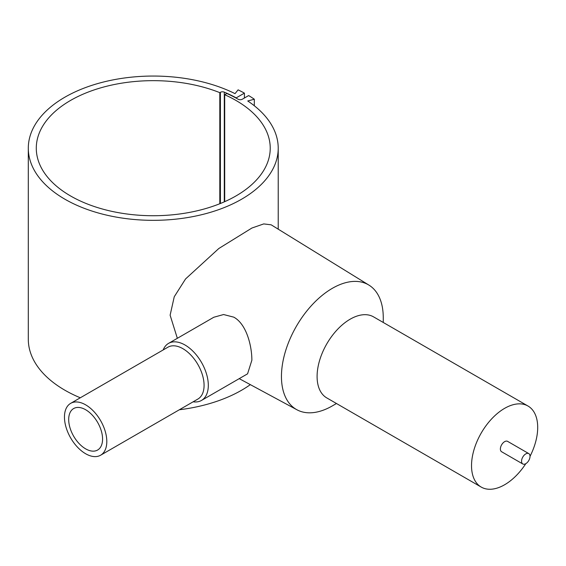 <?xml version="1.0" encoding="UTF-8"?>
<svg xmlns="http://www.w3.org/2000/svg" width="566" height="566" viewBox="0 0 566 566"><rect width="100%" height="100%" fill="white"/><g stroke="black" fill="none" stroke-linecap="round" stroke-linejoin="round"><path stroke-width="0.85" d="M224.702 201.666L224.702 94.72A116.971 67.531 180 0 1 235.965 100.444A116.971 67.531 180 0 1 270.23 148.193A116.971 67.531 180 0 1 198.022 210.587A116.971 67.531 180 0 1 70.545 195.949A116.971 67.531 180 0 1 36.288 148.193A116.971 67.531 180 0 1 98.951 88.381A116.971 67.531 180 0 1 219.806 92.654L220.4 92.315A2.993 1.726 180 0 1 224.292 92.138A120.296 69.455 180 0 1 236.178 97.876L244.413 93.121A131.942 76.177 0 0 0 238.095 89.853L235.031 93.645A124.959 72.144 0 0 0 101.314 82.579A124.959 72.144 0 0 0 28.3 148.193L28.3 339.211A124.959 72.144 0 0 0 71.479 393.759A124.959 72.144 0 0 0 80.308 397.785M179.344 409.763A124.959 72.144 0 0 0 250.328 384.639M28.3 148.193A124.959 72.144 0 0 0 71.479 202.741A124.959 72.144 0 0 0 205.196 213.806A124.959 72.144 0 0 0 278.217 148.193A124.959 72.144 0 0 0 247.738 100.981L254.311 99.213A131.942 76.177 0 0 0 248.651 95.562L242.319 99.22A2.993 1.726 180 0 1 238.088 99.22A119.964 69.264 0 0 0 226.839 93.489L224.702 94.72M177.342 338.305L170.118 315.184L174.25 296.747L185.563 278.939L218.801 248.516L251.927 228.02L263.735 223.917L271.171 224.822L368.947 285.115A71.995 41.566 120 0 0 313.267 303.631A71.995 41.566 120 0 0 281.451 376.496A71.995 41.566 120 0 0 296.966 409.791A71.995 41.566 120 0 0 332.355 405.886L336.473 403.508M530.024 456.338A5.985 3.46 120 0 0 528.785 453.592L507.61 441.367A5.985 3.46 120 0 0 502.997 442.973A5.985 3.46 120 0 0 500.379 449.001A5.985 3.46 120 0 0 501.618 451.746L522.793 463.971A5.985 3.46 120 0 0 527.413 462.365A5.985 3.46 120 0 0 530.024 456.338A46.787 27.012 120 0 0 537.7 427.457A46.787 27.012 120 0 0 528.007 406.034A46.787 27.012 120 0 0 491.953 418.571A46.787 27.012 120 0 0 471.528 465.655A46.787 27.012 120 0 0 481.22 487.078A46.787 27.012 120 0 0 525.807 463.66M528.785 453.592A5.985 3.46 120 0 0 524.166 455.198A5.985 3.46 120 0 0 521.555 461.226A5.985 3.46 120 0 0 522.793 463.971M528.007 406.034L373.574 316.875A46.787 27.012 120 0 0 337.513 329.405A46.787 27.012 120 0 0 317.094 376.496A46.787 27.012 120 0 0 326.78 397.912L481.22 487.078M383.26 322.464L383.26 317.71A71.995 41.566 120 0 0 368.947 285.115M163.185 349.937A32.941 19.018 60 0 1 168.548 343.385L213.821 317.243L223.584 314.533L233.772 317.151C246.564 324.077 251.884 346.024 251.87 360.209L247.575 373.822L201.489 400.438A32.941 19.018 60 0 1 193.126 401.803M70.658 403.353L167.925 347.199A29.941 17.291 60 0 1 191.004 355.222A29.941 17.291 60 0 1 204.078 385.354A29.941 17.291 60 0 1 197.874 399.065L100.606 455.22A29.941 17.291 60 0 1 77.528 447.197A29.941 17.291 60 0 1 64.46 417.064A29.941 17.291 60 0 1 70.658 403.353A29.941 17.291 60 0 1 93.737 411.376A29.941 17.291 60 0 1 106.804 441.515A29.941 17.291 60 0 1 100.606 455.22M168.548 343.385A32.941 19.018 60 0 1 193.933 352.208A32.941 19.018 60 0 1 208.309 385.354A32.941 19.018 60 0 1 201.489 400.438M219.806 92.654L219.806 203.732M102.573 439.067A23.956 13.832 60 0 1 97.607 450.034A23.956 13.832 60 0 1 79.148 443.617A23.956 13.832 60 0 1 68.691 419.512A23.956 13.832 60 0 1 73.651 408.546A23.956 13.832 60 0 1 92.116 414.963A23.956 13.832 60 0 1 102.573 439.067M244.413 93.121L244.413 98.01M254.311 99.213L254.311 105.757M220.4 92.315L220.4 203.491M224.292 92.138L224.292 201.85M278.217 229.166L278.217 148.193M296.966 409.791L239.227 378.647"/></g></svg>
